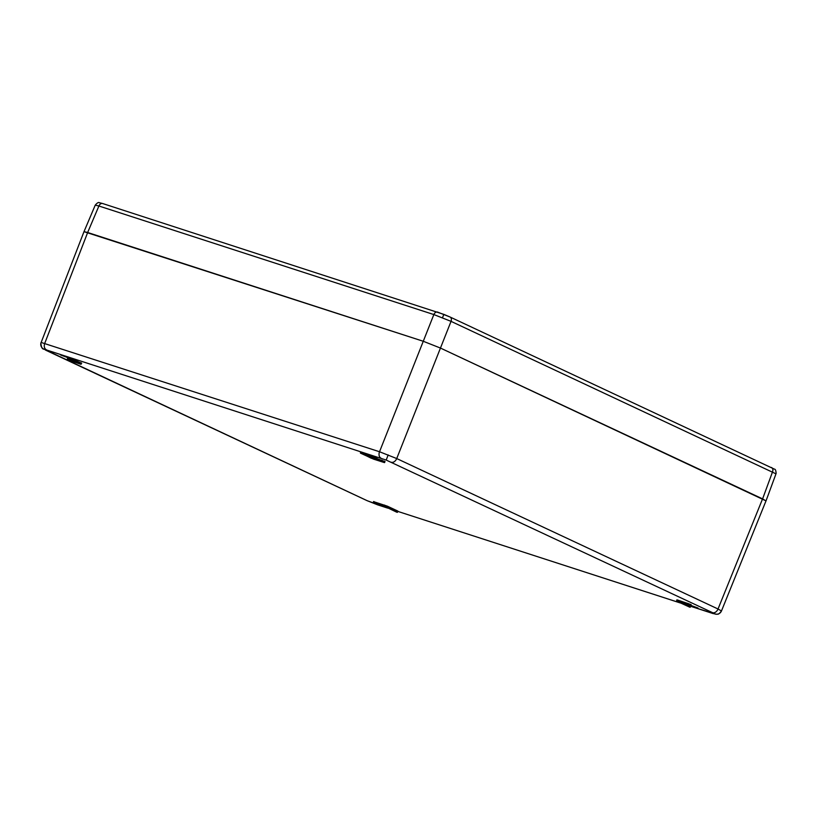 <?xml version="1.0" encoding="UTF-8"?>
<svg xmlns="http://www.w3.org/2000/svg" width="817" height="817" viewBox="0 0 817 817"><rect width="100%" height="100%" fill="white"/><g stroke="black" fill="none" stroke-linecap="round" stroke-linejoin="round"><path stroke-width="1.23" d="M775.976 473.829A3.922 3.911 11.8 0 0 776.13 473.288L775.976 473.84L451.045 321.357L433.847 314.565A3.922 2.798 -72 0 1 437.575 312.084A3.922 2.798 -72 0 1 437.81 312.176L449.84 316.935A3.922 2.737 115.1 0 1 450.065 317.016A3.922 2.737 115.1 0 1 451.045 321.357L440.455 348.062L762.598 498.891L772.525 471.879A3.922 2.737 115.1 0 0 771.544 467.538A3.922 2.737 115.1 0 0 771.33 467.457M765.989 500.923L762.598 498.891M690.743 606.326L712.485 613.373L714.691 613.873L712.628 612.689L386.196 460.063L44.047 349.176A5.229 5.219 -168.2 0 1 41.095 342.435L379.527 451.75L396.725 458.551L440.455 348.062L423.267 341.271L440.455 348.062L766.009 500.872L721.462 610.993M95.242 205.138C97.192 202.851 98.591 202.054 99.429 202.728L102.636 203.525A3.922 2.798 -72 0 0 98.908 206.007L87.654 232.498L83.977 231.65L423.267 341.271L433.847 314.565L98.908 206.007L95.242 205.138L83.977 231.711M80.628 364.014L68.087 358.316L77.053 362.687L67.76 359.848L80.587 364.168L81.68 363.259L67.872 357.029L81.128 363.126M68.087 358.316L80.76 363.922L81.302 362.86M690.202 607.266L680.735 602.783L690.018 605.622L676.68 601.179L689.701 607.154L690.774 606.234L689.834 605.734M681.807 603.13L689.701 607.164L676.599 601.016L690.099 605.703L691.07 604.856L677.518 600.158L676.599 601.016L676.885 599.862L677.518 600.158M677.477 599.995L690.682 604.468L690.018 605.622M690.232 606.112L690.774 606.234M373.318 502.863L385.532 506.673L396.807 512.228L385.481 506.806L373.788 503.129L385.471 506.969M396.929 512.147L397.47 512.269L396.929 512.147M374.155 501.832L387.329 506.152L374.155 501.832L373.839 502.976M373.532 501.546L374.125 501.679M397.328 511.176L387.197 506.244L386.676 507.316M398.053 511.228L397.501 510.911L396.827 512.065M68.138 358.52L67.586 358.408L68.138 358.551L67.77 359.531L76.032 362.207M67.505 358.255L68.097 358.387M68.342 357.203L67.791 356.886L68.383 357.019M384.46 462.606L372.358 458.398L360.481 453.129L373.512 459.113L384.46 462.606L385.042 461.574L372.848 457.163L384.49 461.442M361.237 452.128L364.025 453.037L361.318 452.107L360.94 453.088L372.409 458.266L384.633 462.534L371.092 458.153M384.664 461.186L383.99 462.34M712.628 612.689A5.229 3.646 -64.9 0 0 718.031 608.992L721.462 610.973A5.229 5.219 11.8 0 1 714.691 613.873M370.203 455.335L376.984 457.816L370.203 455.335M60.744 355.038L67.525 357.529L60.744 355.038M698.004 608.001L691.213 605.52L698.004 608.001M690.682 604.468L691.233 604.784M690.396 605.846L690.947 606.163M46.252 349.676A5.229 3.728 108 0 1 44.772 343.263L87.674 232.508L423.267 341.271L379.527 451.75A5.229 3.728 108 0 0 381.008 458.174M372.358 458.398L372.797 457.295L363.892 453.118L363.371 454.191M371.102 458.163L360.94 453.088M67.29 359.572L67.811 359.694M80.607 364.178L67.77 359.531M67.586 358.203L68.424 357.172M77.053 362.687L68.046 358.152M385.42 507.071L373.798 502.823M442.508 317.69L443.856 314.382L450.065 317.016L774.567 469.213C775.374 469.121 775.895 470.48 776.13 473.288L776.13 473.288A3.922 3.911 11.8 0 0 776.15 473.186M443.856 314.382L102.636 203.525A3.922 2.798 -72 0 1 102.871 203.617M81.108 364.29L80.597 364.178M690.304 605.877L689.722 606.99M690.488 605.897L689.977 605.775M687.934 603.385L687.628 604.682M397.307 512.341L397.879 511.309M384.582 505.069L384.266 506.356M67.791 356.886L67.505 358.04M70.476 359.266L71.13 358.101M381.907 460.094L381.6 461.391M360.695 451.811L360.399 452.965M386.196 460.063L388.177 454.926M44.047 349.176L367.415 500.801L377.73 504.875A5.229 3.728 108 0 0 378.036 504.998A5.229 3.728 108 0 0 378.363 505.08M83.998 231.66L40.85 343.242C41.892 351.167 43.699 348.022 45.813 350.238A5.229 3.646 -64.9 0 0 46.109 350.36M45.497 350.064A5.229 3.646 -64.9 0 0 45.813 350.238L367.119 500.678A5.229 3.646 -64.9 0 0 367.415 500.801M366.843 500.535A5.229 3.646 -64.9 0 0 367.119 500.678L387.626 508.103M364.025 453.037L372.848 457.163M387.329 506.152L397.501 510.911M377.73 504.875L387.472 508.031M680.52 603.028L397.838 511.411L680.367 602.966M391.333 462.248A5.229 3.646 -64.9 0 0 396.725 458.551L718.031 608.992L762.567 498.881M712.485 613.373A5.229 3.728 108 0 0 712.792 613.496A5.229 3.728 108 0 0 713.17 613.587M689.987 605.785L680.745 602.793M775.976 473.84L766.029 500.882M67.219 359.409L67.586 358.418M373.246 502.7L373.604 501.709M690.733 606.347L716.366 614.292C717.724 613.598 717.796 615.844 721.462 610.983"/></g></svg>
